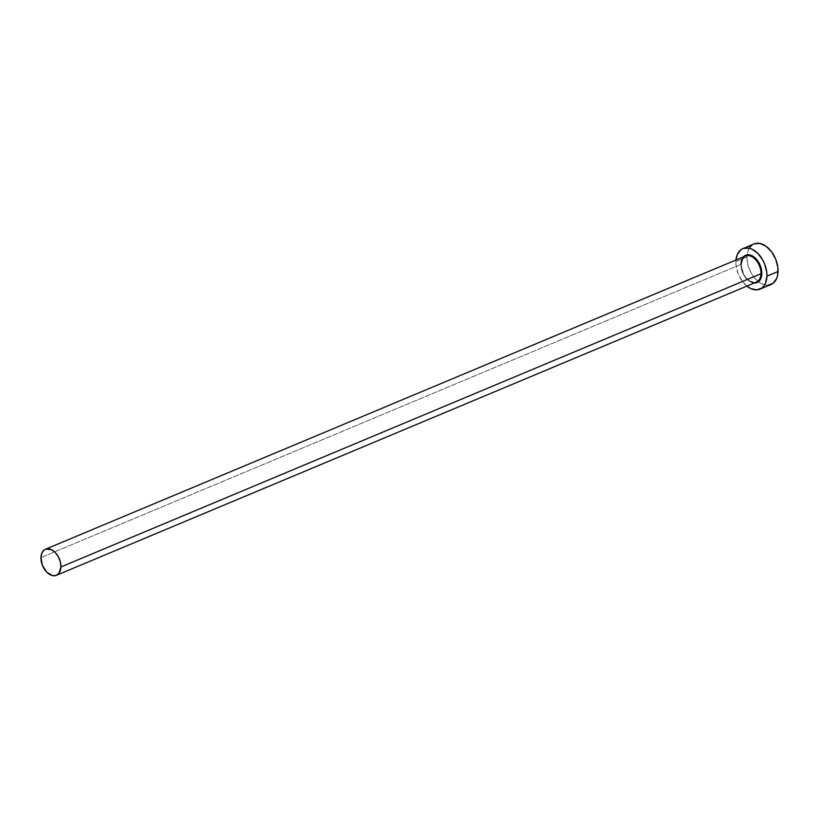 <?xml version="1.0" encoding="UTF-8"?>
<svg xmlns="http://www.w3.org/2000/svg" width="819" height="819" viewBox="0 0 819 819"><rect width="100%" height="100%" fill="white"/><g stroke="black" fill="none" stroke-linecap="round" stroke-linejoin="round"><path stroke-width="0.61" stroke-dasharray="4.09 3.07" d="M754.34 282.985A14.773 9.47 67.3 0 1 740.97 263.994L741.912 259.306L743.417 256.9M745.495 256.03A14.138 9.07 -112.7 0 0 740.97 264.394A14.138 9.07 -112.7 0 0 755.405 282.432M740.97 264.394L40.95 557.596L740.97 264.394A14.138 9.07 -112.7 0 0 746.037 278.173A14.138 9.07 -112.7 0 0 756.418 282.115C748.034 282.668 742.946 276.699 741.154 264.199M754.023 243.939A22 14.107 -112.7 0 0 747.143 254.852A22 14.107 -112.7 0 0 746.979 256.951L735.861 261.609A22 14.107 67.3 0 1 735.964 260.012L735.861 261.609L746.979 256.951A22 14.107 -112.7 0 0 758.404 281.756A22 14.107 -112.7 0 0 771.017 284.521M746.897 286.107A22 14.107 67.3 0 1 735.861 261.609L736.046 265.591L738.154 273.781L742.28 281.234L746.897 286.107M755.026 282.975L751.003 282.115L745.28 277.17L742.505 272.174L740.97 263.994M754.371 243.796L751.944 245.147M749.928 247.225L748.392 249.959L746.979 256.951L747.942 265.049L751.115 273.024L753.398 276.576L758.916 282.135L764.977 284.981L767.925 285.217"/><path stroke-width="1.23" d="M755.405 282.432A14.138 9.07 -112.7 0 0 760.943 273.751L761.824 273.771A14.773 9.47 67.3 0 1 754.34 282.985L756.869 282.606L759.848 280.303L761.547 276.259L761.824 273.771L760.943 273.751A14.138 9.07 -112.7 0 0 755.876 259.961A14.138 9.07 -112.7 0 0 745.495 256.03L45.475 549.232A14.138 9.07 67.3 0 1 55.856 553.163A14.138 9.07 67.3 0 1 60.923 566.953L760.943 273.751L60.923 566.953A14.138 9.07 67.3 0 1 56.398 575.317A14.138 9.07 67.3 0 1 46.018 571.375A14.138 9.07 67.3 0 1 40.95 557.596A14.138 9.07 67.3 0 1 45.475 549.232M759.899 289.179L771.017 284.521A22 14.107 -112.7 0 0 778.05 271.498A22 14.107 -112.7 0 0 770.177 250.061A22 14.107 -112.7 0 0 754.023 243.939L742.905 248.597A22 14.107 67.3 0 1 759.059 254.719A22 14.107 67.3 0 1 766.932 276.157L778.05 271.498L766.932 276.157A22 14.107 67.3 0 1 759.899 289.179A22 14.107 67.3 0 1 746.897 286.107L750.818 288.595L756.807 289.875L761.967 287.971L763.984 285.882L765.53 283.149L766.932 276.157L766.748 272.174L764.639 263.984L762.796 260.094L757.882 253.46L751.985 249.171L748.945 248.137L743.253 248.454L740.826 249.805L737.274 254.617L735.964 260.012A22 14.107 67.3 0 1 742.905 248.597M742.946 257.473L744.297 256.071L747.767 254.791L751.791 255.651L755.753 258.528L760.288 265.591L761.824 273.771A14.773 9.47 67.3 0 0 755.159 257.954A14.773 9.47 67.3 0 0 743.417 256.9M767.925 285.217L773.085 283.313L776.647 278.491L777.64 275.204L777.866 267.516L775.757 259.326L771.631 251.883L766.123 246.314L760.063 243.478L754.371 243.796M751.944 245.147L749.928 247.225M56.398 575.317L756.418 282.115A14.138 9.07 -112.7 0 0 760.943 273.751A14.138 9.07 -112.7 0 0 746.498 255.712A14.138 9.07 -112.7 0 0 740.97 264.394M40.95 557.596L42.424 565.417L46.765 572.184L52.518 575.614L56.173 575.409L59.029 573.198L60.923 566.953L60.309 561.742L58.262 556.623L55.108 552.354L51.31 549.6L45.7 549.139L44.144 549.999L41.851 553.101L40.95 557.596M745.495 256.03C743.744 255.702 742.301 258.435 741.154 264.199"/></g></svg>
